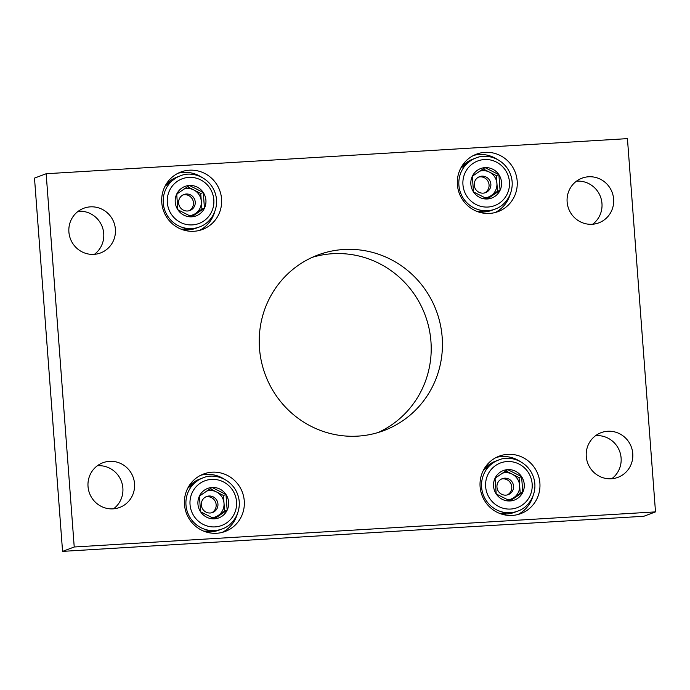 <?xml version="1.0" encoding="UTF-8"?>
<svg xmlns="http://www.w3.org/2000/svg" width="690" height="690" viewBox="0 0 690 690"><rect width="100%" height="100%" fill="white"/><g stroke="black" fill="none" stroke-linecap="round" stroke-linejoin="round"><path stroke-width="1.03" d="M74.227 546.989L46.161 173.733L627.434 138.63L655.5 511.885L74.227 546.989L62.566 551.37L34.5 178.115L46.161 173.733M62.566 551.37L643.839 516.267L655.5 511.885M97.368 465.759A23.874 23.244 -110.6 0 1 121.38 481.31A23.874 23.244 -110.6 0 1 113.539 508.815M113.074 508.849A23.874 23.244 -110.6 0 1 88.536 489.935A23.874 23.244 -110.6 0 1 102.888 462.749A23.874 23.244 -110.6 0 1 133.041 476.928A23.874 23.244 -110.6 0 1 119.672 507.443A23.874 23.244 -110.6 0 1 113.074 508.849M595.599 435.675A23.874 23.244 -110.6 0 1 619.611 451.226A23.874 23.244 -110.6 0 1 611.771 478.731M611.306 478.765A23.874 23.244 -110.6 0 1 586.767 459.851A23.874 23.244 -110.6 0 1 601.128 432.665A23.874 23.244 -110.6 0 1 631.272 446.844A23.874 23.244 -110.6 0 1 617.904 477.359A23.874 23.244 -110.6 0 1 611.306 478.765M78.229 211.269A23.874 23.244 -110.6 0 1 102.241 226.812A23.874 23.244 -110.6 0 1 94.401 254.325M93.935 254.36A23.874 23.244 -110.6 0 1 69.405 235.445A23.874 23.244 -110.6 0 1 83.757 208.259A23.874 23.244 -110.6 0 1 113.902 222.439A23.874 23.244 -110.6 0 1 100.542 252.954A23.874 23.244 -110.6 0 1 93.935 254.36M576.461 181.185A23.874 23.244 -110.6 0 1 600.473 196.728A23.874 23.244 -110.6 0 1 592.632 224.241M592.167 224.276A23.874 23.244 -110.6 0 1 567.637 205.361A23.874 23.244 -110.6 0 1 581.989 178.175A23.874 23.244 -110.6 0 1 612.134 192.355A23.874 23.244 -110.6 0 1 598.773 222.87A23.874 23.244 -110.6 0 1 592.167 224.276M189.371 170.197A30.688 29.877 69.4 0 0 180.883 172A30.688 29.877 69.4 0 0 163.694 211.244A30.688 29.877 69.4 0 0 202.463 229.468A30.688 29.877 69.4 0 0 220.912 194.511A30.688 29.877 69.4 0 0 189.371 170.197M507.702 454.348A30.688 29.877 69.4 0 0 499.206 456.15A30.688 29.877 69.4 0 0 482.025 495.386A30.688 29.877 69.4 0 0 520.786 513.619A30.688 29.877 69.4 0 0 539.235 478.662A30.688 29.877 69.4 0 0 507.702 454.348M484.992 152.343A30.688 29.877 69.4 0 0 476.497 154.155A30.688 29.877 69.4 0 0 459.316 193.39A30.688 29.877 69.4 0 0 498.077 211.614A30.688 29.877 69.4 0 0 516.534 176.666A30.688 29.877 69.4 0 0 484.992 152.343M212.08 472.193A30.688 29.877 69.4 0 0 203.584 474.004A30.688 29.877 69.4 0 0 186.404 513.239A30.688 29.877 69.4 0 0 225.164 531.464A30.688 29.877 69.4 0 0 243.622 496.515A30.688 29.877 69.4 0 0 212.08 472.193M343.818 249.495A93.78 91.304 69.4 0 0 317.866 255.015A93.78 91.304 69.4 0 0 265.357 374.912A93.78 91.304 69.4 0 0 383.804 430.603A93.78 91.304 69.4 0 0 440.186 323.8A93.78 91.304 69.4 0 0 343.818 249.495M378.12 432.518A93.78 91.304 69.4 0 0 428.248 325.024A93.78 91.304 69.4 0 0 332.589 253.713A93.78 91.304 69.4 0 0 312.32 257.318M224.19 479.11A30.688 29.877 69.4 0 0 206.25 474.384A30.688 29.877 69.4 0 0 200.73 475.255M222.189 532.404A30.688 29.877 69.4 0 0 237.308 514.059M497.093 159.261A30.688 29.877 69.4 0 0 479.162 154.534A30.688 29.877 69.4 0 0 473.642 155.405M495.101 212.555A30.688 29.877 69.4 0 0 510.22 194.218M519.803 461.256A30.688 29.877 69.4 0 0 501.863 456.539A30.688 29.877 69.4 0 0 496.352 457.401M517.811 514.559A30.688 29.877 69.4 0 0 532.93 496.214M201.48 177.114A30.688 29.877 69.4 0 0 183.54 172.388A30.688 29.877 69.4 0 0 178.02 173.259M199.488 230.408A30.688 29.877 69.4 0 0 214.607 212.063M214.461 518.82A15.749 15.335 -110.6 0 1 200.583 511.782L214.461 518.82L227.157 510.177A15.749 15.335 -110.6 0 1 214.461 518.82M199.41 496.11L200.583 511.782A15.749 15.335 -110.6 0 1 212.106 487.468L199.41 496.11M225.984 494.506A15.749 15.335 -110.6 0 1 227.157 510.177L225.984 494.506L212.106 487.468A15.749 15.335 -110.6 0 1 225.984 494.506L223.431 495.463L224.604 511.135L213.753 518.526M210.157 488.736L216.488 491.944A13.645 13.283 -110.6 0 1 211.77 517.673M206.552 491.116A13.645 13.283 -110.6 0 1 216.488 491.944L223.431 495.463M199.393 496.766A13.645 13.283 -110.6 0 1 200.281 495.48M224.604 511.135L227.157 510.177M205.749 496.929A8.522 8.297 -110.6 0 1 211.701 512.782M201.333 505.011A8.522 8.297 -110.6 0 1 217.41 501.595A8.522 8.297 -110.6 0 1 212.632 512.498A8.522 8.297 -110.6 0 1 201.333 505.011M510.082 500.966A15.749 15.335 -110.6 0 1 496.205 493.936L510.082 500.966L522.779 492.332A15.749 15.335 -110.6 0 1 510.082 500.966M495.023 478.256L496.205 493.936A15.749 15.335 -110.6 0 1 507.719 469.623L495.023 478.256M521.597 476.652A15.749 15.335 -110.6 0 1 522.779 492.332L521.597 476.652L507.719 469.623A15.749 15.335 -110.6 0 1 521.597 476.652L519.044 477.618L520.226 493.29L509.367 500.673M505.77 470.882L512.109 474.099A13.645 13.283 -110.6 0 1 507.383 499.827M502.165 473.271A13.645 13.283 -110.6 0 1 512.109 474.099L519.044 477.618M495.006 478.912A13.645 13.283 -110.6 0 1 495.903 477.627M520.226 493.29L522.779 492.332M501.371 479.076A8.522 8.297 -110.6 0 1 507.323 494.928M496.955 487.166A8.522 8.297 -110.6 0 1 513.024 483.742A8.522 8.297 -110.6 0 1 508.254 494.644A8.522 8.297 -110.6 0 1 496.955 487.166M191.751 216.815A15.749 15.335 -110.6 0 1 177.882 209.786L191.751 216.815L204.456 208.182A15.749 15.335 -110.6 0 1 191.751 216.815M176.7 194.114L177.882 209.786A15.749 15.335 -110.6 0 1 189.396 185.472L176.7 194.114M203.274 192.51A15.749 15.335 -110.6 0 1 204.456 208.182L203.274 192.51L189.396 185.472A15.749 15.335 -110.6 0 1 203.274 192.51L200.721 193.467L201.903 209.139L191.044 216.522M187.447 186.74L193.787 189.948A13.645 13.283 -110.6 0 1 189.06 215.677M183.842 189.12A13.645 13.283 -110.6 0 1 193.787 189.948L200.721 193.467M176.683 194.761A13.645 13.283 -110.6 0 1 177.58 193.476M201.903 209.139L204.456 208.182M183.04 194.934A8.522 8.297 -110.6 0 1 189 210.786M178.624 203.015A8.522 8.297 -110.6 0 1 194.701 199.6A8.522 8.297 -110.6 0 1 189.931 210.493A8.522 8.297 -110.6 0 1 178.624 203.015M487.373 198.97A15.749 15.335 -110.6 0 1 473.495 191.932L487.373 198.97L500.069 190.328A15.749 15.335 -110.6 0 1 487.373 198.97M472.322 176.261L473.495 191.932A15.749 15.335 -110.6 0 1 485.018 167.627L472.322 176.261M498.887 174.656A15.749 15.335 -110.6 0 1 500.069 190.328L498.887 174.656L485.018 167.627A15.749 15.335 -110.6 0 1 498.887 174.656L496.343 175.614L497.516 191.285L486.666 198.677M483.069 168.886L489.4 172.103A13.645 13.283 -110.6 0 1 484.682 197.823M479.455 171.275A13.645 13.283 -110.6 0 1 489.4 172.103L496.343 175.614M472.296 176.916A13.645 13.283 -110.6 0 1 473.193 175.631M497.516 191.285L500.069 190.328M478.662 177.08A8.522 8.297 -110.6 0 1 484.613 192.933M474.246 185.17A8.522 8.297 -110.6 0 1 490.323 181.746A8.522 8.297 -110.6 0 1 485.544 192.648A8.522 8.297 -110.6 0 1 474.246 185.17M190.035 504.545A23.874 23.244 -110.6 0 1 223.362 481.87A23.874 23.244 -110.6 0 1 226.458 523.011A23.874 23.244 -110.6 0 1 190.035 504.545M185.981 505.02A27.281 26.556 -110.6 0 1 202.964 477.877C214.823 472.581 232.892 479.3 237.998 495.48C242.604 509.487 234.479 524.823 222.146 528.954A27.281 26.556 -110.6 0 1 185.981 505.02M187.689 488.313A27.281 26.556 -110.6 0 1 199.686 479.11L187.766 488.158M222.146 528.954L218.868 530.187A27.281 26.556 -110.6 0 1 203.774 531.153M485.648 486.7A23.874 23.244 -110.6 0 1 518.984 464.025A23.874 23.244 -110.6 0 1 522.071 505.166A23.874 23.244 -110.6 0 1 485.648 486.7M481.603 487.175A27.281 26.556 -110.6 0 1 498.585 460.032C510.445 454.736 528.514 461.446 533.611 477.627C538.217 491.642 530.093 506.977 517.759 511.109A27.281 26.556 -110.6 0 1 481.603 487.175M483.311 470.459A27.281 26.556 -110.6 0 1 495.299 461.256L483.388 470.304M517.759 511.109L514.481 512.342A27.281 26.556 -110.6 0 1 499.396 513.308M167.325 202.55A23.874 23.244 -110.6 0 1 200.652 179.874A23.874 23.244 -110.6 0 1 203.748 221.016A23.874 23.244 -110.6 0 1 167.325 202.55M163.271 203.024A27.281 26.556 -110.6 0 1 180.254 175.881C192.122 170.585 210.191 177.304 215.289 193.485C219.894 207.492 211.77 222.827 199.436 226.958A27.281 26.556 -110.6 0 1 163.271 203.024M164.979 186.317A27.281 26.556 -110.6 0 1 176.976 177.114L165.065 186.162M199.436 226.958L196.158 228.192A27.281 26.556 -110.6 0 1 181.073 229.158M462.947 184.704A23.874 23.244 -110.6 0 1 496.274 162.021A23.874 23.244 -110.6 0 1 499.362 203.162A23.874 23.244 -110.6 0 1 462.947 184.704M458.893 185.179A27.281 26.556 -110.6 0 1 475.876 158.027C487.735 152.732 505.805 159.45 510.911 175.631C515.508 189.638 507.383 204.982 495.058 209.113A27.281 26.556 -110.6 0 1 458.893 185.179M460.601 168.464A27.281 26.556 -110.6 0 1 472.59 159.261L460.679 168.308M495.058 209.113L491.772 210.338A27.281 26.556 -110.6 0 1 476.686 211.312M202.964 477.877L199.686 479.11M218.868 530.187L203.938 531.222M498.585 460.032L495.299 461.256M514.481 512.342L499.56 513.369M180.254 175.881L176.976 177.114M196.158 228.192L181.229 229.227M475.876 158.027L472.59 159.261M491.772 210.338L476.85 211.373"/></g></svg>
